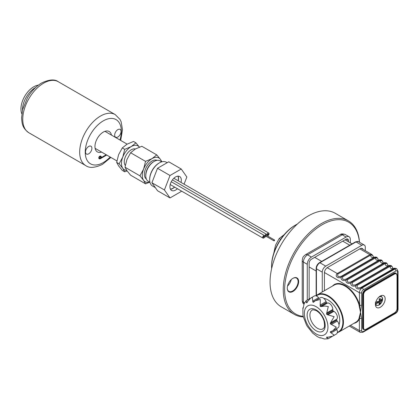 <?xml version="1.0" encoding="UTF-8"?>
<svg xmlns="http://www.w3.org/2000/svg" width="419" height="419" viewBox="0 0 419 419"><rect width="100%" height="100%" fill="white"/><g stroke="black" fill="none" stroke-linecap="round" stroke-linejoin="round"><path stroke-width="0.63" d="M292.96 278.321L292.96 278.321A8.05 4.651 -60 0 1 298.653 281.61A8.05 4.651 -60 0 1 292.96 291.467A8.05 4.651 -60 0 1 287.266 288.183A8.05 4.651 -60 0 1 292.96 278.321L292.96 278.321M287.272 288.021A7.657 4.42 120 0 0 288.853 291.367A7.657 4.42 120 0 0 292.682 290.985A7.657 4.42 120 0 0 297.689 284.239A7.657 4.42 120 0 0 296.511 278.101A7.657 4.42 120 0 0 292.818 278.405M359.429 242.245A53.019 30.613 120 0 0 322.122 224.767A53.019 30.613 120 0 0 285.92 277.692A53.019 30.613 120 0 0 303.277 316.366M303.34 316.932A54.004 31.179 -60 0 1 294.426 314.428A54.004 31.179 -60 0 1 286.146 271.151A54.004 31.179 -60 0 1 321.425 223.568A54.004 31.179 -60 0 1 348.43 220.892A54.004 31.179 -60 0 1 359.497 242.282M348.43 220.892L335.237 213.276A54.004 31.179 120 0 0 308.237 215.947A54.004 31.179 120 0 0 272.958 263.535A54.004 31.179 120 0 0 281.233 306.813L294.426 314.428M287.544 286.004A7.657 4.42 120 0 0 291.215 279.646M271.575 266.777L271.575 265.976A33.185 19.159 -60 0 1 295.044 225.328L295.741 224.93A34.169 19.73 120 0 0 271.575 266.777A34.169 19.73 120 0 0 271.632 268.616M295.044 225.328L295.741 224.93A34.169 19.73 120 0 1 297.359 224.055M284.229 234.624L279.19 238.531L275.519 245.262L273.738 253.375M279.19 238.531L280.63 239.364M350.31 242.873L350.31 239.438A5.892 3.399 120 0 0 349.09 236.74A5.892 3.399 120 0 0 346.141 237.034L311.427 257.077A5.892 3.399 120 0 0 307.263 264.289L307.263 300.077M348.435 241.794L348.435 240.522A3.242 1.87 120 0 0 347.765 239.04A3.242 1.87 120 0 0 346.141 239.197L311.427 259.241A3.242 1.87 120 0 0 309.138 263.211L309.138 298.998M380.3 307.263A6.872 3.97 120 0 0 384.794 301.203A6.872 3.97 120 0 0 383.741 295.699A6.872 3.97 120 0 0 380.3 296.039A6.872 3.97 120 0 0 375.812 302.094A6.872 3.97 120 0 0 376.864 307.604A6.872 3.97 120 0 0 380.3 307.263M332.492 286.062A21.898 12.643 60 0 1 345.308 285.617A21.898 12.643 60 0 1 359.402 304.231L358.874 304.377A21.505 12.413 -120 0 0 345.031 286.098A21.505 12.413 -120 0 0 334.283 285.03L317.482 294.73A21.505 12.413 60 0 1 328.229 295.798A21.505 12.413 60 0 1 342.276 314.748A21.505 12.413 60 0 1 338.981 331.979L355.783 322.274A21.505 12.413 -120 0 0 358.874 318.911L360.513 312.27L358.874 304.377M338.992 324.709A16.692 9.637 -120 0 0 327.951 299.884A16.692 9.637 -120 0 0 323.777 298.354M320.189 337.903L320.556 337.693M332.058 336.488A4.908 2.833 -120 0 1 331.796 336.677L328.087 338.809L324.29 338.987L320.724 337.787M306.488 300.722C305.943 300.502 305.901 301.02 306.357 302.261L306.666 302.874L307.085 302.633L307.462 301.622L310.741 298.071L312.333 297.343L312.888 302.115L313.454 302.267L315.387 300.674L320.315 299.485L320.153 306.137L320.724 306.64L324.851 306.017L328.302 306.567L326.527 313.857L326.94 314.58L334.147 316.691L330.292 323.211L330.444 323.96L336.284 327.145L332.791 330.821L330.444 331.691L330.292 332.262L334.147 335.127L332.717 336.143L328.004 337.206L326.94 337.028L326.527 337.269L326.904 337.845C327.747 338.861 328.213 339.081 328.302 338.5M326.94 337.028L326.527 337.269L326.94 337.028M330.444 331.691L330.292 332.262L332.649 330.9M332.791 330.821L338.044 327.789A4.908 2.833 -120 0 0 337.326 321.064L336.729 320.326A0.587 0.34 60 0 1 336.577 319.582L336.923 319.095A4.908 2.833 -120 0 0 333.917 311.343L333.231 310.95A0.587 0.34 60 0 1 332.812 310.228L332.812 309.437A4.908 2.833 -120 0 0 329.339 303.424A4.908 2.833 -120 0 0 327.606 302.958L327.014 303.01A0.587 0.34 60 0 1 326.443 302.508L326.097 301.622A4.908 2.833 -120 0 0 323.091 297.883A4.908 2.833 -120 0 0 320.64 297.637L315.387 300.674M319.173 298.485L318.581 297.747A4.908 2.833 -120 0 0 316.843 296.207A4.908 2.833 -120 0 0 314.391 295.966L310.741 298.071M320.278 338.039L317.372 336.656L312.888 333.262M389.921 266.432L357.292 285.271C356.658 287.743 357.884 288.45 360.963 287.392L394.179 268.218L395.992 268.417L394.541 268.49A1.571 1.199 -125.3 0 0 393.808 268.422C391.377 269.208 390.162 268.511 390.173 266.322L389.921 266.432A1.571 0.906 -120 0 0 389.335 265.897L391.451 265.793L392.53 267.264C392.671 268.485 393.221 268.804 394.179 268.218M393.593 268.553A1.571 0.906 60 0 1 394.185 268.699L361.55 287.539C358.8 290.875 353.437 287.774 356.7 284.737C353.94 288.073 348.577 284.967 351.84 281.929C349.079 285.266 343.716 282.16 346.979 279.127L379.614 260.288L381.73 260.178L382.809 261.65C382.95 262.875 383.5 263.19 384.459 262.603L386.271 262.802L384.82 262.881A1.571 1.199 -125.3 0 0 384.087 262.813C381.657 263.598 380.442 262.896 380.452 260.712A1.571 0.801 -103.1 0 0 380.023 260.11M392.535 267.689C392.598 266.673 391.812 266.217 390.173 266.322A1.571 0.801 -103.1 0 0 389.743 265.719M382.819 262.079C382.877 261.058 382.091 260.602 380.452 260.712L380.201 260.817A1.571 0.906 -120 0 0 379.614 260.288L346.974 279.117C344.219 282.458 338.861 279.353 342.124 276.32L374.754 257.481L342.114 276.315C339.359 279.651 334.001 276.55 337.264 273.513L369.893 254.673L372.009 254.569L373.088 256.04C373.229 257.261 373.779 257.58 374.738 256.994L376.55 257.193L375.099 257.266A1.571 1.199 -125.3 0 0 374.366 257.198C371.936 257.984 370.721 257.287 370.731 255.098A1.571 0.801 -103.1 0 0 370.302 254.495M373.099 256.465C373.156 255.449 372.371 254.993 370.731 255.098L370.48 255.208A1.571 0.906 -120 0 0 369.893 254.673L370.668 255.119M370.48 255.208L337.85 274.047C337.216 276.519 338.442 277.226 341.522 276.168A1.571 0.906 60 0 1 342.114 276.315L342.124 276.32A1.571 0.906 -120 0 1 342.711 276.854C342.077 279.326 343.302 280.033 346.382 278.975A1.571 0.906 60 0 1 346.974 279.117L346.979 279.127A1.571 0.906 -120 0 1 347.571 279.656C346.937 282.128 348.163 282.835 351.242 281.783A1.571 0.906 60 0 1 351.829 281.924L384.474 263.09L386.59 262.985L387.669 264.457C387.811 265.677 388.361 265.997 389.319 265.41L391.131 265.609L389.68 265.688A1.571 1.199 -125.3 0 0 388.947 265.615C386.517 266.405 385.302 265.704 385.312 263.52A1.571 0.801 -103.1 0 0 384.883 262.917M341.522 276.168L374.157 257.329A1.571 0.906 60 0 1 374.743 257.476L376.87 257.376L377.948 258.842C378.09 260.068 378.64 260.388 379.598 259.801L381.41 259.995L379.96 260.073A1.571 1.199 -125.3 0 0 379.226 260.005C376.796 260.791 375.581 260.089 375.592 257.905A1.571 0.801 -103.1 0 0 375.162 257.303M374.157 257.329L374.738 256.994M375.099 257.266L374.743 257.476A1.571 0.906 -120 0 1 375.34 258.015L342.711 276.854M377.959 259.272C378.017 258.251 377.231 257.795 375.592 257.905L375.34 258.015M346.382 278.975L379.017 260.136A1.571 0.906 60 0 1 379.604 260.278L379.96 260.073M379.017 260.136L379.598 259.801M351.242 281.783L383.877 262.938A1.571 0.906 60 0 1 384.464 263.085L351.84 281.929A1.571 0.906 -120 0 1 352.431 282.464C351.798 284.936 353.023 285.643 356.103 284.585A1.571 0.906 60 0 1 356.689 284.731L389.335 265.897L356.689 284.731A1.571 0.906 -120 0 1 357.292 285.271M383.877 262.938L384.459 262.603M384.82 262.881L384.474 263.09A1.571 0.906 -120 0 1 385.061 263.624L352.431 282.464M387.675 264.881C387.737 263.865 386.952 263.41 385.312 263.52L385.061 263.624M356.103 284.585L388.732 265.746A1.571 0.906 60 0 1 389.324 265.892L389.68 265.688M388.732 265.746L389.319 265.41M324.426 272.518L359.402 292.708L359.67 305.168A1.571 0.906 -0 0 0 361.628 305.042L360.513 312.27L361.628 318.22A1.571 0.906 180 0 1 359.67 318.34L359.402 319.032A0.393 0.299 27 0 0 358.874 318.911M359.198 305.325L359.67 305.168L360.513 312.27L359.67 318.34A0.393 0.278 26.4 0 0 359.198 318.267M332.717 336.143L336.373 334.037A4.908 2.833 -120 0 0 336.923 329.517L336.577 328.632M307.462 326.621L306.357 324.709M303.319 316.691L302.947 314.988L302.879 307.902L303.209 308.206M303.251 308.159L303.319 307.64L302.879 307.902M303.319 307.64L304.058 303.953L306.116 300.753L309.814 298.606A4.908 2.833 -120 0 1 310.107 298.475M306.666 302.874L307.085 302.633L306.666 302.874M315.235 300.758L312.888 302.115L313.454 302.267M349.278 326.034L360.22 332.351A3.928 2.268 -60 0 1 359.402 330.549L359.402 319.032A21.898 12.643 60 0 1 353.997 323.306M396.222 273.356L395.803 273.115A3.928 2.268 120 0 0 393.839 273.308L365.373 289.744A3.928 2.268 120 0 0 362.597 294.557L362.597 327.585A3.928 2.268 120 0 0 363.409 329.381L363.828 329.622A3.928 2.268 -60 0 1 363.016 327.826L363.016 294.793A3.928 2.268 -60 0 1 365.792 289.985L394.258 273.549A3.928 2.268 -60 0 1 396.222 273.356L397.034 275.477A3.535 2.043 120 0 0 394.536 274.031L393.839 273.308M394.541 268.49L394.185 268.699L394.813 269.061A1.571 0.906 60 0 1 395.924 270.983L363.294 289.822A2.357 1.362 120 0 0 361.628 292.708L361.628 305.042M382.573 299.658C381.311 303.99 379.2 305.854 376.231 305.252A5.154 2.975 -60 0 1 375.445 304.351M382.531 298.401A5.133 2.964 -60 0 1 382.547 298.752A5.133 2.964 -60 0 1 382.495 299.459L382.547 299.732L382.495 299.459L379.504 301.188L380.567 301.8L382.547 299.732A4.839 2.797 120 0 1 379.174 304.953A4.839 2.797 120 0 1 375.801 303.628L379.389 302.487L379.064 304.184L380.243 303.503L380.567 301.8M375.33 303.597L375.801 303.628M375.508 303.497L378.326 301.869L379.389 302.487M379.305 303.188L379.504 301.188M379.504 303.073L380.243 303.503M379.504 298.826L379.504 299.826L380.567 300.439L380.243 298.37L379.064 299.051L379.389 301.12L375.33 302.235M378.347 297.642A4.839 2.797 120 0 1 382.547 298.37L380.567 300.439M380.211 296.092A5.154 2.975 -60 0 1 381.384 296.322L382.573 298.234M324.411 290.728L324.411 272.827A4.321 2.493 -60 0 1 327.469 267.537L360.099 248.697A4.321 2.493 -60 0 1 362.964 249.342M322.258 291.97L322.258 272.146A4.908 2.833 -60 0 1 325.731 266.133L361.833 245.293A4.908 2.833 -60 0 1 364.289 245.047A4.908 2.833 -60 0 1 365.305 247.294L365.305 250.698M156.764 154.889L160.44 159.382A13.748 7.935 120 0 0 152.024 158.628L156.764 154.889L141.837 146.273L135.358 149.007A9.82 5.667 120 0 0 128.088 152.448A9.82 5.667 120 0 0 124.249 161.839A9.82 5.667 120 0 0 125.291 165.458M126.711 170.376A13.748 7.935 -60 0 1 122.777 168.302A13.748 7.935 -60 0 1 122.777 157.078L124.715 149.342L131.194 146.603A13.748 7.935 -60 0 1 139.427 147.111M127.119 170.952L124.715 171.79L122.777 168.302L119.101 163.808L122.777 157.078A13.748 7.935 120 0 1 131.194 146.603L135.939 142.863L139.611 147.357M135.939 142.863L133.509 141.46L127.025 144.199L122.285 147.938L118.608 154.669L116.671 162.404L118.608 165.893L122.285 170.386L124.715 171.79M122.285 147.938L124.715 149.342M116.671 162.404L119.101 163.808M274.215 239.998A0.492 0.283 120 0 0 274.215 240.805A0.492 0.283 120 0 0 274.215 239.998M274.461 239.977L266.128 235.164A0.492 0.283 120 0 0 265.641 236.017L273.968 240.825M266.824 235.567A1.472 0.848 120 0 0 266.62 234.315A1.472 0.848 120 0 0 265.887 234.389A1.472 0.848 120 0 0 264.923 235.688A1.472 0.848 120 0 0 265.148 236.866A1.472 0.848 120 0 0 265.887 236.793A1.472 0.848 120 0 0 266.332 236.416M263.734 235.63A1.472 0.848 120 0 0 262.771 236.929A1.472 0.848 120 0 0 262.996 238.107A1.472 0.848 120 0 0 263.734 238.034A1.472 0.848 120 0 0 264.693 236.74A1.472 0.848 120 0 0 264.468 235.557A1.472 0.848 120 0 0 263.734 235.63M263.734 236.431A0.492 0.283 120 0 0 263.734 237.233A0.492 0.283 120 0 0 263.734 236.431M268.034 233.147A1.472 0.848 120 0 0 267.076 234.446A1.472 0.848 120 0 0 267.301 235.625A1.472 0.848 120 0 0 268.034 235.551A1.472 0.848 120 0 0 268.998 234.252A1.472 0.848 120 0 0 268.773 233.074A1.472 0.848 120 0 0 268.034 233.147M268.034 233.949A0.492 0.283 120 0 0 268.034 234.75A0.492 0.283 120 0 0 268.034 233.949M21.846 113.821A18.054 10.423 -60 0 1 20.95 108.919A18.054 10.423 -60 0 1 38.407 85.13M22.485 110.239A18.054 10.423 -60 0 1 22.479 109.804A18.054 10.423 -60 0 1 35.625 87.477M157.125 160.346A10.8 6.238 120 0 0 152.024 161.032A10.8 6.238 120 0 0 145.047 170.287A10.8 6.238 120 0 0 146.341 179.028M161.734 161.854L159.995 160.854A11.784 6.804 120 0 0 154.103 161.435L153.412 161.839A10.8 6.238 120 0 0 145.775 175.063L145.775 175.865A11.784 6.804 120 0 0 148.216 181.259L149.95 182.26M153.412 161.839L154.103 161.435A11.784 6.804 120 0 0 145.775 175.865M161.451 161.692A13.748 7.935 120 0 0 160.44 159.382L161.907 161.807M149.923 182.155L145.54 183.815L143.602 180.327A13.748 7.935 120 0 0 149.672 182.103M152.024 158.628A13.748 7.935 120 0 0 143.602 169.103L145.54 161.367L152.024 158.628M143.602 169.103A13.748 7.935 120 0 0 143.602 180.327L139.93 175.833L143.602 169.103M135.358 149.007L130.618 152.752L126.941 159.482L125.003 167.212L126.941 170.706L130.618 175.2L145.54 183.815M130.618 152.752L145.54 161.367M125.003 167.212L139.93 175.833M149.662 179.714L149.662 179.232A13.157 7.594 -60 0 1 158.963 163.117L159.382 162.881A13.748 7.935 120 0 0 149.662 179.714A13.748 7.935 120 0 0 152.511 186.005L155.355 187.649M158.963 163.117L159.382 162.881A13.748 7.935 120 0 1 166.254 162.2L167.155 162.719M170.465 189.231A8.05 4.651 120 0 0 172.864 188.461A8.05 4.651 120 0 0 174.644 187.099M178.269 180.825A8.05 4.651 120 0 0 178.028 176.137M181.034 182.417A8.05 4.651 120 0 0 179.651 176.509A8.05 4.651 120 0 0 175.629 176.907A8.05 4.651 120 0 0 170.365 184.004A8.05 4.651 120 0 0 171.601 190.456A8.05 4.651 120 0 0 175.629 190.058A8.05 4.651 120 0 0 177.41 188.697M177.829 176.148A7.856 4.536 -60 0 1 178.159 180.757M174.534 187.036A7.856 4.536 -60 0 1 172.864 188.299A7.856 4.536 -60 0 1 170.376 189.058M184.072 184.171L186.853 177.001L181.238 169.019L170.014 175.498L164.405 189.964L170.014 197.946L181.238 191.467L181.417 191.012M181.238 169.019L168.742 161.802L157.518 168.281L154.711 175.514L151.908 182.747L157.518 190.729L170.014 197.946M151.908 182.747L164.405 189.964M157.518 168.281L170.014 175.498M111.449 135.091A11.784 6.804 120 0 0 109.17 131.508A11.784 6.804 120 0 0 103.284 132.095A11.784 6.804 120 0 0 95.59 142.47A11.784 6.804 120 0 0 97.386 151.914A11.784 6.804 120 0 0 101.628 152.097M99.418 158.513A1.278 0.738 120 0 0 99.811 158.387A1.278 0.738 120 0 0 100.623 156.423M100.23 158.628A1.278 0.738 120 0 0 101.063 157.507A1.278 0.738 120 0 0 100.869 156.481A1.278 0.738 120 0 0 100.23 156.544A1.278 0.738 120 0 0 99.392 157.67A1.278 0.738 120 0 0 99.591 158.691A1.278 0.738 120 0 0 100.23 158.628M106.63 154.983L100.665 158.424A1.472 0.848 120 0 0 100.963 156.313A1.472 0.848 120 0 0 99.492 157.162A1.472 0.848 120 0 0 99.492 158.864A1.472 0.848 120 0 0 100.23 158.791L106.725 155.04M100.963 156.313L100.55 156.072A1.472 0.848 120 0 0 99.078 156.921A1.472 0.848 120 0 0 99.078 158.623L99.492 158.864M106.217 154.742L101.126 157.68M88.702 146.446A4.515 2.608 120 0 0 85.507 151.977A4.515 2.608 120 0 0 88.702 153.82A4.515 2.608 120 0 0 91.897 148.289A4.515 2.608 120 0 0 88.702 146.446A4.515 2.608 120 0 0 85.507 151.977A4.515 2.608 120 0 0 88.702 153.82A4.515 2.608 120 0 0 91.897 148.289A4.515 2.608 120 0 0 88.702 146.446M117.865 136.987A4.515 2.608 120 0 0 121.054 131.451A4.515 2.608 120 0 0 117.865 129.607A4.515 2.608 120 0 0 114.67 135.138A4.515 2.608 120 0 0 117.865 136.987A4.515 2.608 120 0 0 121.054 131.451A4.515 2.608 120 0 0 117.865 129.607A4.515 2.608 120 0 0 114.67 135.138A4.515 2.608 120 0 0 117.865 136.987M346.141 237.034L342.255 234.787A3.928 2.268 -120 0 0 340.291 234.593C341.05 233.723 342.684 233.692 345.204 234.499A5.892 3.399 120 0 0 342.255 234.787L307.541 254.831A3.928 2.268 -120 0 0 305.577 254.637C302.769 257.025 302.89 256.81 302.225 260.445A3.928 2.268 180 0 0 303.377 262.048L303.377 302.13A3.928 2.268 180 0 1 302.225 300.528L302.225 260.445M311.427 257.077L307.541 254.831A5.892 3.399 120 0 0 303.377 262.048L307.263 264.289M304.623 302.848L303.377 302.13A5.892 3.399 120 0 0 303.943 304.225M348.435 240.522L346.141 239.197M349.745 245.204L342.742 241.161M314.69 257.355L321.692 261.398M316.141 271.02L309.138 266.976M337.353 332.33A21.112 12.188 -120 0 0 342.024 315.879A21.112 12.188 -120 0 0 327.951 296.28A21.112 12.188 -120 0 0 316.355 295.966M316.151 306.703A16.692 9.637 60 0 1 327.951 327.145A16.692 9.637 60 0 1 316.151 333.959A16.692 9.637 60 0 1 304.346 313.517A16.692 9.637 60 0 1 316.151 306.703M316.151 309.908A12.764 7.369 60 0 1 325.175 325.542A12.764 7.369 60 0 1 316.151 330.753A12.764 7.369 60 0 1 307.127 315.119A12.764 7.369 60 0 1 316.151 309.908M317.539 328.344A10.8 6.238 -120 0 0 322.939 328.878C323.536 327.679 325.49 328.847 323.981 320.875C322.441 316.303 319.964 312.946 316.56 310.804C313.59 309.72 312.113 309.51 312.139 310.175A10.8 6.238 -120 0 0 310.484 318.828A10.8 6.238 -120 0 0 317.539 328.344M321.692 306.373L327.606 302.958M360.963 287.392A1.571 0.906 60 0 1 361.55 287.539L362.184 287.9A1.571 0.906 60 0 1 363.294 289.822M359.821 248.86L369.893 254.673M327.202 267.704L337.264 273.513A1.571 0.906 -120 0 1 337.85 274.047M380.201 260.817L347.571 279.656M331.01 332.927L336.923 329.517M326.904 337.845L328.004 337.206M302.947 308.044L303.314 307.834M306.357 302.261L307.462 301.622M312.668 301.161L318.581 297.747M320.189 305.032L326.097 301.622M320.153 306.137L326.443 302.508M320.724 306.64L327.014 303.01M326.904 312.846L332.812 309.437M326.527 313.857L332.812 310.228M326.94 314.58L333.231 310.95M328.004 314.758L333.917 311.343M331.01 322.504L336.923 319.095M330.292 323.211L336.577 319.582M330.444 323.96L336.729 320.326M331.413 324.479L337.326 321.064M361.628 318.22L361.628 330.549A2.357 1.362 120 0 0 363.294 331.513L395.924 312.674A2.357 1.362 120 0 0 397.589 309.788L397.589 271.947A1.571 0.906 0 0 0 398.05 271.308L396.777 268.867A3.928 2.268 -60 0 0 394.813 269.061L362.184 287.9A3.928 2.268 -60 0 0 359.402 292.708A1.571 0.906 -0 0 0 361.628 292.708M397.589 271.947A2.357 1.362 120 0 0 395.924 270.983M359.916 316.392L360.24 316.209M350.425 325.369L359.402 330.549A1.571 0.906 180 0 0 361.628 330.549M363.294 331.513A1.571 0.906 60 0 1 362.969 332.23L360.22 332.351M395.924 312.674A1.571 0.906 60 0 1 395.599 313.391L362.969 332.23M397.589 309.788A1.571 0.906 -0 0 0 398.05 309.143C397.935 310.966 397.118 312.38 395.599 313.391M397.034 308.185L397.034 275.477M394.258 312.993L394.536 312.836A3.535 2.043 120 0 0 397.034 308.504M365.792 329.428L394.536 312.836M394.536 274.031L366.07 290.467A3.535 2.043 120 0 0 363.572 294.793L363.572 327.826L362.597 327.585M363.572 327.826A3.535 2.043 120 0 0 366.07 329.266M366.07 290.467L365.373 289.744M363.572 294.793L362.597 294.557M397.034 275.152L397.149 308.342C396.997 310.332 396.096 311.888 394.452 313.014L365.986 329.449L363.828 329.622M359.277 305.54L359.706 305.294M375.853 301.958A4.839 2.797 120 0 0 375.801 302.267M322.258 272.146L316.429 268.778L316.429 295.468M358.454 241.679A4.908 2.833 120 0 0 356.003 241.925L319.901 262.765A4.908 2.833 120 0 0 316.429 268.778A0.979 0.566 180 0 1 316.141 268.38C316.314 265.965 317.403 264.08 319.409 262.718L355.511 241.873L358.454 241.679L364.289 245.047M361.833 245.293L356.003 241.925A0.979 0.566 -120 0 0 355.511 241.873M325.731 266.133L319.901 262.765A0.979 0.566 -120 0 0 319.409 262.718M43.576 83.192A29.456 17.006 120 0 0 24.333 109.15A29.456 17.006 120 0 0 28.848 132.75C22.097 127.858 22.003 123.301 21.594 117.776L22.663 109.49L27.355 98.004C31.221 91.363 35.971 86.361 41.612 82.999C49.143 79.448 54.706 79.029 58.304 81.731A29.456 17.006 120 0 0 43.576 83.192M28.848 132.75L85.78 165.62A29.456 17.006 -60 0 1 81.265 142.015A29.456 17.006 -60 0 1 100.508 116.058A29.456 17.006 -60 0 1 115.235 114.602L120.012 119.436L121.164 121.861L122.484 129.796L120.688 140.423M119.975 140.014A25.528 14.738 120 0 0 103.284 120.871A25.528 14.738 120 0 0 85.23 152.134A25.528 14.738 120 0 0 103.284 162.556A25.528 14.738 120 0 0 110.155 157.02M303.895 304.33L302.728 302.801L302.225 300.528M305.577 254.637L340.291 234.593M345.204 234.499L349.09 236.74M352.044 243.879L345.041 239.836M338.981 331.979L337.285 332.696M361.162 248.305L372.009 254.569M376.55 257.193L376.87 257.376M381.41 259.995L381.73 260.178M386.271 262.802L386.59 262.985M391.131 265.609L391.451 265.793M303.33 316.89L306.551 325.128M307.195 326.244L312.721 333.152M317.482 294.73L316.01 295.84M350.944 326.998L353.662 328.564M355.804 329.8L358.523 331.371M398.05 271.308L398.05 309.143M395.992 268.411L396.777 268.867M316.141 295.72L316.141 268.38M104.939 131.33L127.125 144.141M95.118 148.336L116.911 160.922M265.148 236.866L264.724 236.625M266.62 234.315L172.408 179.924M262.996 238.107L170.219 184.549M264.468 235.557L171.277 181.757M267.301 235.625L266.877 235.378M268.773 233.074L173.843 178.269M85.78 165.62C89.409 168.323 94.972 167.904 102.472 164.358L110.867 157.429M58.304 81.731L115.235 114.602"/></g></svg>
